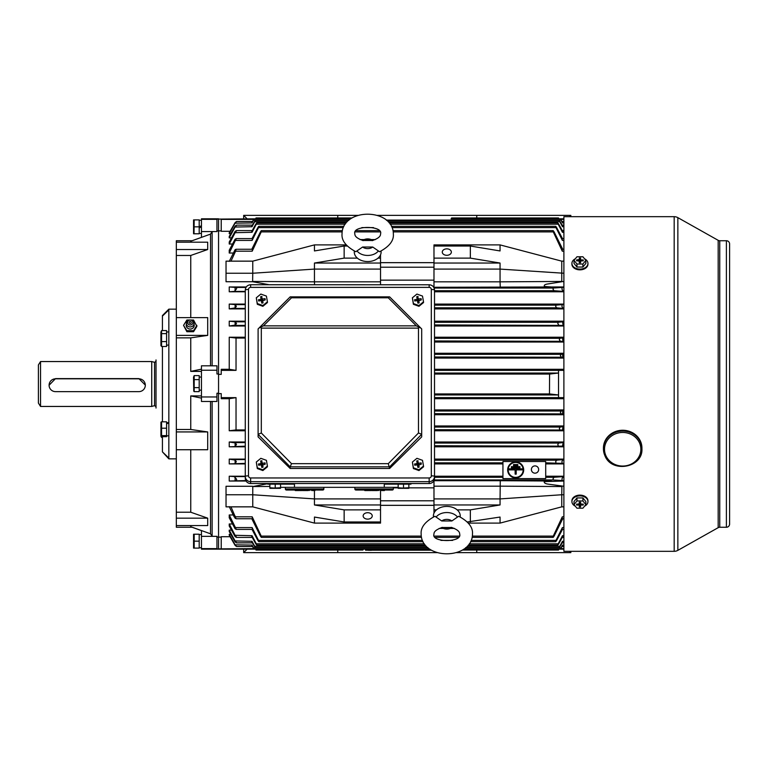 <?xml version="1.0" encoding="UTF-8"?>
<svg xmlns="http://www.w3.org/2000/svg" width="768" height="768" viewBox="0 0 768 768"><rect width="100%" height="100%" fill="white"/><g stroke="black" fill="none" stroke-linecap="round" stroke-linejoin="round"><path stroke-width="1.15" d="M199.2 547.738L201.446 547.738M199.2 534.586L201.446 534.586M575.328 506.198A8.016 5.674 0 0 1 571.91 501.562L571.91 500.803A8.016 5.674 0 0 1 579.936 495.13A8.016 5.674 0 0 1 587.952 500.803L587.952 501.562A8.016 5.674 0 0 1 584.534 506.198M571.91 501.562A8.016 5.674 0 0 1 579.936 495.888A8.016 5.674 0 0 1 587.952 501.562M574.003 504.576L574.003 501.552L576.979 497.923L582.902 497.933L585.859 501.571L585.859 504.595L582.883 508.214L576.96 508.205L574.003 504.576L576.979 500.947L582.902 500.957L585.859 504.595M580.944 504.01L580.57 505.421L580.013 502.234M579.84 502.234L579.283 505.421L578.928 504M576.778 504.125L576.614 505.027L576.614 504.125L578.736 504.125L579.638 502.234M580.224 502.234L581.117 504.134L583.248 504.134L583.248 505.037L581.126 505.037M582.902 497.933L582.902 500.957M576.979 497.923L576.979 500.947M579.283 505.421L579.283 506.928L580.57 506.928L580.57 505.421M576.614 505.027L578.746 505.037M580.579 503.741L580.579 502.243L579.293 502.234L579.293 503.741M583.085 504.134L583.248 505.037M579.888 502.234L579.283 506.928M579.888 503.472L580.57 506.928M579.965 503.472L579.974 502.234M451.882 527.501L451.277 527.357C457.056 529.334 459.84 531.562 459.638 534.048C462.816 542.707 430.762 542.688 433.978 534.086C433.766 531.61 436.55 529.373 442.349 527.366L441.744 527.51A6.854 4.848 180 0 0 451.882 527.51L441.744 527.51M441.734 520.973L434.947 516.278C425.136 521.501 420.538 527.434 421.152 534.077L421.152 534.077C421.229 560.371 472.397 560.371 472.474 534.048L472.474 534.048C473.078 527.376 468.48 521.453 458.669 516.259L451.872 520.963A6.854 4.848 180 0 0 441.734 520.973L451.872 520.963M460.157 516.902A13.421 9.485 180 0 0 460.234 515.914A13.421 9.485 180 0 0 446.803 506.429A13.421 9.485 180 0 0 433.392 515.933A13.421 9.485 180 0 0 433.469 516.912M49.094 385.229A6.413 6.403 180 0 0 55.507 391.632L138.902 391.632A6.413 6.403 180 0 0 145.315 385.229A6.413 6.403 180 0 0 138.902 378.826L55.507 378.826A6.413 6.403 180 0 0 49.094 385.229L55.507 378.624L138.902 378.624L145.315 385.075M641.933 448.848A19.248 17.779 180 0 0 640.464 442.042A19.248 17.779 180 0 0 618.931 431.414A19.248 17.779 180 0 0 603.437 448.848L604.915 455.712C611.645 473.51 643.056 467.722 641.933 448.848L641.933 448.032A19.248 17.779 180 0 0 640.464 441.226A19.248 17.779 180 0 0 618.931 430.589A19.248 17.779 180 0 0 603.437 448.032L603.437 448.848A19.248 17.779 180 0 0 604.906 455.654M186.509 323.942A4.013 3.696 0 0 0 190.214 329.05A4.013 3.696 0 0 0 193.92 323.942M190.339 320.006L190.387 320.006A3.744 3.456 180 0 1 190.214 326.918A3.744 3.456 180 0 1 190.051 320.006L190.099 320.006A2.669 2.467 180 0 1 192.893 322.531A2.669 2.467 180 0 1 187.546 322.531A2.669 2.467 180 0 1 190.099 320.006M190.214 323.462A1.066 0.989 180 0 1 189.149 322.474A1.066 0.989 180 0 1 190.214 321.485A1.066 0.989 180 0 1 191.29 322.474A1.066 0.989 180 0 1 190.214 323.462M189.83 320.026L186.883 320.026L183.552 325.354L186.883 331.709L193.555 331.709L196.886 326.381L193.555 320.026L190.598 320.026M183.552 325.354L186.883 330.682L193.555 330.682L196.886 325.354M186.883 330.682L186.883 331.709M193.555 330.682L193.555 331.709M194.17 375.6L194.17 391.642L199.2 391.642L199.2 375.6L194.17 375.6L193.536 377.146L193.747 391.152M199.2 379.613L194.17 379.613M199.2 387.629L194.17 387.629M192.288 527.261L176.323 527.261L176.323 525.562L207.706 525.562L207.706 518.16L190.752 512.227L176.323 512.227L176.323 449.731L207.706 449.731L207.706 431.933L190.752 429.485L176.323 429.485L176.323 240.739L192.125 240.739M190.752 429.485L190.752 395.914L201.446 395.914M210.528 401.462L210.528 533.818L190.752 526.714L190.752 525.562M190.752 395.914L201.446 398.131M190.752 512.227L190.752 449.731M192.125 527.261L201.446 530.63M201.446 369.158L190.752 371.395L190.752 337.862L207.706 335.386L207.706 317.626L176.323 317.626M210.528 365.808L210.528 234.106L190.752 241.229L190.752 242.198M190.752 317.626L190.752 255.466L207.706 249.523L207.706 242.198L176.323 242.198M212.131 365.808L216.95 365.808L216.95 370.243L201.446 370.243L201.446 365.808L212.131 365.808L212.131 231.571L216.95 231.571L216.95 219.331L201.446 219.331L201.446 231.571L212.131 231.571L210.528 234.106M212.131 401.462L216.95 401.462L216.95 396.97L201.446 396.97L201.446 401.462L212.131 401.462L212.131 536.342L216.95 536.342L216.95 548.88L218.554 548.88L218.554 393.619L221.222 393.619L221.222 398.698L229.238 398.698L229.238 430.771L236.035 429.936L236.035 397.642L221.222 397.642M201.446 530.563L201.446 548.611L216.95 548.611M201.446 536.342L212.131 536.342L210.528 533.818M216.95 370.243L216.95 373.978L218.554 373.978L218.554 230.88L221.222 230.88M216.95 230.861L218.554 230.861L218.554 393.226L216.95 393.226L216.95 396.97M216.95 537.091L218.554 537.091L218.554 374.381L221.222 374.381L221.222 370.358L236.035 370.358L229.238 369.302L229.238 337.229L236.035 338.064L236.035 370.358M216.95 393.254L218.554 393.254M190.752 255.466L176.323 255.466M218.554 548.88L253.738 548.621M201.446 219.331L201.446 218.813L218.554 218.813L216.95 219.331M190.752 371.395L201.446 371.395M190.752 337.862L176.323 337.862M176.323 525.562L176.323 512.227M176.323 449.731L176.323 429.485M207.706 249.523L176.323 249.523M207.706 335.386L176.323 335.386M207.706 431.933L176.323 431.933M207.706 518.16L176.323 518.16M201.446 548.611L201.446 549.178L255.974 549.178M201.446 370.243L201.446 396.97M201.446 231.571L201.446 237.37M161.568 346.483L160.925 345.005L160.925 332.054L161.568 330.576L161.568 346.483L166.589 346.483L166.589 341.597L161.568 341.597M161.568 330.576L166.589 330.576L166.589 341.597M166.589 333.638L161.568 333.638M570.835 551.318L570.835 552.634L456.499 552.634M437.088 552.634L243.677 552.634L243.677 549.178M337.757 550.042L337.757 552.634M476.746 552.634L476.746 550.042M570.835 552.634L569.52 551.318M247.123 549.178L243.677 552.634M262.282 298.55L262.906 298.992L262.416 300.413L261.792 299.971L261.917 296.486L260.65 296.707L261.35 297.926A2.669 2.63 180 0 1 261.389 297.955L261.715 300L261.005 300.662M262.867 305.558L257.309 303.552L256.291 297.802L260.832 294.067L266.4 296.074L267.418 301.824L262.867 305.558L262.867 306.307L257.309 304.291L257.309 303.552M257.309 304.291L256.291 297.802M262.867 306.307L267.418 302.563L267.418 301.824M261.437 297.946L261.427 297.917A2.669 2.63 180 0 1 261.437 297.946L261.792 299.971M261.427 301.075L260.803 300.634L261.917 301.133L261.427 301.075L261.792 303.139L263.05 302.918L262.685 300.845L261.994 301.114L265.229 299.875L265.008 298.627L262.906 298.992M261.264 300.614L260.573 299.395L258.48 299.75L258.701 300.998L260.803 300.634M260.573 299.395L261.014 298.771L261.715 300M260.65 296.707L261.014 298.771M263.136 300.23L262.685 300.845M261.917 301.133L262.253 303.053M259.142 300.922L258.48 299.75M261.427 297.917L261.917 296.486M264.538 299.99L265.008 298.627M262.33 303.043L261.994 301.114M269.866 484.138L269.866 487.766L274.627 488.054L280.56 487.766L279.965 488.054L280.56 487.766L280.56 484.138M280.56 488.314L269.866 488.314M275.213 484.138L275.213 487.766M354.864 487.344L354.864 488.947A1.066 1.066 0 0 0 355.939 490.022L392.285 490.022A1.066 1.066 0 0 0 393.35 488.947L354.864 488.947M393.35 487.344L393.35 488.947M364.79 490.022L364.79 490.55L364.301 490.022M364.79 490.55L368.477 490.55L368.477 490.022M367.978 490.55L367.978 490.022M367.93 490.55L367.93 490.022M366.384 490.55L366.384 490.022M364.838 490.55L364.838 490.022M369.053 490.022L369.053 490.55L368.909 490.022M371.222 490.55L371.453 490.022M369.053 490.55L371.261 490.55L371.261 490.022M370.166 490.55L370.166 490.022M371.933 490.022L371.933 490.55L371.789 490.022M371.933 490.55L374.323 490.55L374.323 490.022M374.275 490.55L374.275 490.022M373.152 490.55L373.152 490.022M374.688 490.022L374.688 490.55L374.736 490.022M374.736 490.55L377.52 490.55L377.52 490.022M377.472 490.55L377.472 490.022M377.078 490.55L377.078 490.022M376.099 490.55L376.099 490.022M375.12 490.55L375.12 490.022M378.624 490.022L378.624 490.55L378.403 490.022M378.624 490.55L379.315 490.022M381.312 490.022L381.312 490.55L380.995 490.022M381.312 490.55L381.619 490.022M382.531 490.022L382.531 490.55L382.915 490.022M382.915 490.55L384.451 490.55L384.451 490.022M382.147 490.022L382.147 490.55L382.483 490.022M382.483 490.55L383.309 490.55M384.451 490.55L384.595 490.022M398.17 484.138L398.17 487.766L402.922 488.054L408.854 487.766L408.269 488.054L408.854 487.766L408.854 484.138M407.539 488.237L404.122 488.064L407.539 488.237M410.995 483.533L410.995 484.138L384.269 484.138L384.269 487.344L294.461 487.344L294.461 484.138L267.734 484.138L267.734 483.533M294.461 487.344L280.56 487.344M398.17 487.344L384.269 487.344M262.282 462.797L262.906 463.238L262.416 464.669L261.792 464.227L261.917 460.742L260.65 460.954L261.35 462.182A2.669 2.63 180 0 1 261.437 462.192L261.715 464.246L261.005 464.909M262.867 469.814L257.309 467.808L256.291 462.058L260.832 458.314L266.4 460.32L267.418 466.07L262.867 469.814L262.867 470.554L257.309 468.547L257.309 467.808M257.309 468.547L256.291 462.058M262.867 470.554L267.418 466.819L267.418 466.07M261.427 465.331L260.803 464.89L261.917 465.389L261.427 465.331L261.792 467.386L263.05 467.174L262.685 465.101L261.994 465.36L265.229 464.131L265.008 462.883L262.906 463.238M261.264 464.87L260.573 463.642L258.48 463.997L258.701 465.245L260.803 464.89M260.573 463.642L261.014 463.027L261.715 464.246M260.65 460.954L261.014 463.027M263.136 464.486L262.685 465.101M261.917 465.389L262.253 467.309M259.142 465.168L258.48 463.997M261.427 462.163L261.917 460.742M261.792 464.227L261.437 462.192M264.538 464.246L265.008 462.883M262.33 467.299L261.994 465.36M285.37 487.344L285.37 488.947A1.066 1.066 0 0 0 286.445 490.022L322.79 490.022A1.066 1.066 0 0 0 323.856 488.947L285.37 488.947M323.856 487.344L323.856 488.947M295.296 490.022L295.296 490.55L294.806 490.022M295.296 490.55L298.982 490.55L298.982 490.022M298.483 490.55L298.483 490.022M298.435 490.55L298.435 490.022M296.89 490.55L296.89 490.022M295.344 490.55L295.344 490.022M299.558 490.022L299.558 490.55L299.414 490.022M301.728 490.55L301.958 490.022M299.558 490.55L301.766 490.55L301.766 490.022M300.672 490.55L300.672 490.022M302.438 490.022L302.438 490.55L302.294 490.022M302.438 490.55L304.829 490.55L304.829 490.022M304.781 490.55L304.781 490.022M303.658 490.55L303.658 490.022M305.194 490.022L305.194 490.55L305.242 490.022M305.242 490.55L308.026 490.55L308.026 490.022M307.978 490.55L307.978 490.022M307.584 490.55L307.584 490.022M306.605 490.55L306.605 490.022M305.626 490.55L305.626 490.022M309.13 490.022L309.13 490.55L308.909 490.022M309.13 490.55L309.821 490.022M311.818 490.022L311.818 490.55L311.501 490.022M311.818 490.55L312.125 490.022M313.037 490.022L313.037 490.55L313.421 490.022M313.421 490.55L314.957 490.55L314.957 490.022M312.653 490.022L312.653 490.55L312.989 490.022M312.989 490.55L313.814 490.55M314.957 490.55L315.101 490.022M408.854 488.314L398.17 488.314M403.507 484.138L403.507 487.766M429.168 287.386L429.168 284.736C432.413 285.043 434.198 286.81 434.515 290.045L434.515 476.41A5.347 5.261 180 0 1 429.168 481.67L250.627 481.67A5.347 5.261 180 0 1 245.28 476.41L245.28 290.045A3.206 0.557 180 0 1 248.486 289.488L248.486 475.853A2.141 2.102 -0 0 0 250.627 477.955L429.168 477.955A2.141 2.102 -0 0 0 431.309 475.853L431.309 289.488A2.141 2.102 -0 0 0 429.168 287.386L250.627 287.386A2.141 2.102 -0 0 0 248.486 289.488M248.486 475.853A3.206 0.557 180 0 0 245.28 476.41L245.28 478.262A5.347 5.261 180 0 0 250.627 483.533L429.168 483.533A5.347 5.261 180 0 0 434.515 478.262L434.515 476.41A3.206 0.557 180 0 0 431.309 475.853M389.606 466.819L290.189 466.819L290.179 468.48L258.106 436.896L258.106 328.934L290.179 296.861L389.616 296.861L421.69 328.934L421.69 436.896L389.616 468.48L388.282 463.661L418.483 432.998L421.661 434.304L389.616 466.848M290.179 468.48L389.616 468.48M290.179 296.861L389.616 296.861M290.179 466.848L258.106 434.352M290.189 466.819L291.514 463.661L388.282 463.661M420.816 328.061L416.342 325.853L388.282 297.802L389.462 296.861M418.483 432.998L418.483 328.118L419.357 327.245M258.134 434.304L261.312 432.998L291.514 463.661M388.282 297.802L291.514 297.802L290.333 296.861M418.483 328.118L261.312 328.118L260.438 327.245L263.453 325.853L416.342 325.853M258.989 328.061L260.438 327.245M418.378 298.55L419.002 298.992L418.512 300.413L417.888 299.971L418.013 296.486L416.746 296.707L417.446 297.926A2.669 2.63 180 0 1 417.485 297.955L417.811 300L417.101 300.662M418.963 305.558L413.395 303.552L412.387 297.802L416.928 294.067L422.496 296.074L423.514 301.824L418.963 305.558L418.963 306.307L413.395 304.291L413.395 303.552M413.395 304.291L412.387 297.802M418.963 306.307L423.514 302.563L423.514 301.824M417.523 301.075L416.89 300.634L418.013 301.133L417.523 301.075L417.888 303.139L419.146 302.918L418.781 300.845L418.09 301.114L421.325 299.875L421.104 298.627L419.002 298.992M417.36 300.614L416.659 299.395L414.576 299.75L414.787 300.998L416.89 300.634M416.659 299.395L417.11 298.771L417.811 300M416.746 296.707L417.11 298.771M419.232 300.23L418.781 300.845M417.888 299.971L417.523 297.946A2.669 2.63 180 0 1 417.523 297.946L418.013 296.486M418.013 301.133L418.349 303.053M415.238 300.922L414.576 299.75M420.634 299.99L421.104 298.627M418.426 303.043L418.09 301.114M418.378 462.797L419.002 463.238L418.512 464.669L417.888 464.227L418.013 460.742L416.746 460.954L417.446 462.182A2.669 2.63 180 0 1 417.485 462.202L417.811 464.246L417.101 464.909M418.963 469.814L413.395 467.808L412.387 462.058L416.928 458.314L422.496 460.32L423.514 466.07L418.963 469.814L418.963 470.554L413.395 468.547L413.395 467.808M413.395 468.547L412.387 462.058M418.963 470.554L423.514 466.819L423.514 466.07M417.523 465.331L416.89 464.89L418.013 465.389L417.523 465.331L417.888 467.386L419.146 467.174L418.781 465.101L418.09 465.36L421.325 464.131L421.104 462.883L419.002 463.238M417.36 464.87L416.659 463.642L414.576 463.997L414.787 465.245L416.89 464.89M416.659 463.642L417.11 463.027L417.811 464.246M416.746 460.954L417.11 463.027M419.232 464.486L418.781 465.101M417.485 462.202A2.669 2.63 180 0 1 417.523 462.192L417.888 464.227M418.013 465.389L418.349 467.309M415.238 465.168L414.576 463.997M417.523 462.163L418.013 460.742M420.634 464.246L421.104 462.883M418.426 467.299L418.09 465.36M674.179 551.318A7.488 7.488 0 0 0 677.856 550.358L718.176 527.674L718.176 240.326L677.856 217.642A7.488 7.488 0 0 0 674.179 216.682L563.885 216.682L563.885 551.318L674.179 551.318L674.179 216.682M718.176 527.674A3.206 3.206 0 0 1 719.75 527.261L719.75 240.739A3.206 3.206 0 0 1 718.176 240.326M719.75 527.261L726.394 527.261A3.206 3.206 0 0 0 729.6 524.054L729.6 243.946A3.206 3.206 0 0 0 726.394 240.739L719.75 240.739M575.933 269.088L583.901 269.098M199.2 541.162L199.2 534.211L194.17 534.211L194.17 548.112L199.2 548.112L199.2 541.162L194.17 541.162M193.555 548.112L193.555 534.211M194.17 233.789L199.2 233.789L199.2 219.888L194.17 219.888L194.026 233.549M193.555 233.789L193.555 219.888M201.446 225.715L199.2 226.838L194.17 226.838M369.83 550.291C371.904 550.291 371.904 550.291 369.83 550.291C367.766 550.291 367.766 550.291 369.83 550.291M269.866 486.442L252.758 486.547L267.734 483.734M500.054 486.182L433.978 486.182L433.978 480.71L500.275 480.71L500.054 498.912L433.978 498.912L433.978 513.139M563.885 481.027L544.186 481.603C544.061 483.014 545.597 483.878 548.794 484.214L563.885 486.269M531.379 469.536A3.638 3.638 0 0 0 535.018 473.174A3.638 3.638 0 0 0 538.656 469.536A3.638 3.638 0 0 0 535.018 465.898A3.638 3.638 0 0 0 531.379 469.536M523.152 469.891A7.488 7.488 0 0 1 515.674 477.379A7.488 7.488 0 0 1 508.186 469.891A7.488 7.488 0 0 1 515.674 462.413A7.488 7.488 0 0 1 523.152 469.891M507.658 469.891A8.016 8.016 0 0 1 515.674 461.875A8.016 8.016 0 0 1 523.69 469.891A8.016 8.016 0 0 1 515.674 477.917A8.016 8.016 0 0 1 507.658 469.891M446.813 248.861A4.541 3.216 0 0 0 442.272 252.077A4.541 3.216 0 0 0 446.813 255.293A4.541 3.216 0 0 0 451.354 252.077A4.541 3.216 0 0 0 446.813 248.861M367.699 512.707A4.541 3.216 180 0 0 363.149 515.923A4.541 3.216 180 0 0 367.699 519.13A4.541 3.216 180 0 0 372.24 515.923A4.541 3.216 180 0 0 367.699 512.707M556.675 307.824L555.677 306.49L555.994 305.155L562.387 304.608C561.581 305.99 561.926 307.258 563.424 308.429L556.675 307.824L434.515 307.824M554.093 290.717L553.056 289.382L553.277 288.048L562.301 287.424C561.629 288.883 562.07 290.208 563.635 291.418L554.093 290.717L434.515 290.717M555.994 462.845L555.677 461.51L556.675 460.176L563.424 459.571C561.926 460.723 561.581 462 562.387 463.382L545.712 462.845M235.104 307.92L236.304 306.518L235.459 304.608L229.238 304.08L229.238 308.89L235.104 307.92L235.104 304.589M235.104 290.65L236.083 289.421C237.005 288.211 236.842 287.549 235.584 287.424L229.238 286.973L229.238 291.782L234.144 291.418L235.104 290.65L235.104 287.395M235.104 325.114L236.496 323.616L235.363 321.821L229.238 321.187L229.238 325.997L235.104 325.114L235.104 321.802M235.363 446.179L236.496 444.384L235.104 442.886L229.238 442.003L229.238 446.813L245.28 446.179M235.584 480.576C236.842 480.461 237.005 479.789 236.083 478.579L234.144 476.582L229.238 476.218L229.238 481.027L245.818 480.576M235.459 463.382L236.304 461.482L235.104 460.08L229.238 459.11L229.238 463.92L245.28 463.382M563.885 397.642L558.538 397.642L558.538 394.963L549.475 393.926L549.581 374.064L434.515 374.074M549.475 393.926L434.515 393.926M561.216 356.995L560.39 355.67L560.957 354.336L562.531 354.115L562.838 357.235L434.515 356.995M560.208 340.963L559.325 339.629L559.814 338.294L562.493 337.968L563.011 341.328L434.515 340.963M558.739 324.931L557.798 323.597L558.202 322.262L562.454 321.821L563.213 325.411L434.515 324.931M558.202 445.738L557.798 444.403L558.739 443.069L563.213 442.589L562.454 446.179L434.515 445.738M559.814 429.706L559.325 428.371L560.208 427.037L563.011 426.672L562.493 430.032L434.515 429.706M560.957 413.664L560.39 412.33L561.216 411.005L562.838 410.765L562.531 413.885L434.515 413.664M245.28 429.936L236.035 429.936M553.277 479.952L553.056 478.618L554.093 477.283L563.635 476.582C562.07 477.782 561.629 479.107 562.301 480.576L553.277 479.952L434.237 479.952M563.885 370.358L558.538 370.358L558.538 394.963L434.515 394.963M431.462 550.186L365.558 550.186L365.558 549.12L363.418 549.12L362.89 550.042L363.418 549.12M255.974 218.88L255.974 217.958L352.08 217.958L255.974 217.958M558.538 218.88L558.538 217.958L451.622 217.958L451.085 218.88L451.622 217.958L451.085 218.88L451.622 217.958L558.538 217.958M549.581 374.064L558.538 373.037L434.515 373.037M255.974 549.12L255.974 550.042L362.89 550.042M558.538 549.12L558.538 550.042L462.384 550.042M428.131 547.891L253.555 547.891L251.981 545.078L235.104 544.819L235.104 545.366C236.957 546.922 237.005 546.826 235.267 545.078C237.005 546.826 236.957 546.922 235.104 545.366L229.238 535.219L229.238 534.307L230.794 534.307M426.317 546.221L254.698 546.221L252.01 541.286L235.104 540.96L235.104 541.872C236.947 543.283 237.014 543.082 235.306 541.286C237.014 543.082 236.947 543.283 235.104 541.872L229.238 531.571L229.238 530.122L231.485 530.122M424.32 543.802L256.301 543.802L252.058 535.709L235.104 535.286L235.104 536.611C236.938 537.84 237.024 537.542 235.363 535.709C237.024 537.542 236.938 537.84 235.104 536.611L229.238 526.032L229.238 523.978L232.454 523.978M422.429 540.394L258.518 540.394L252.125 527.587L252.528 529.411L236.304 529.411L235.104 528.806L229.238 517.776L229.238 514.963L233.242 514.963M252.614 486.269L226.032 486.269L226.032 506.851L252.758 506.851L314.448 523.104L380.525 523.104L380.525 521.971L344.15 521.971L314.448 517.056L314.448 523.104M246.077 481.027L229.238 481.027M502.944 476.218L434.515 476.218M245.28 476.218L229.238 476.218M502.944 463.92L434.515 463.92M245.28 463.92L229.238 463.92M245.28 459.11L229.238 459.11M245.28 446.813L229.238 446.813M245.28 442.003L229.238 442.003M245.28 430.771L229.238 430.771M218.554 537.12L221.222 537.12M230.112 536.717L221.222 536.717L221.222 548.621M563.885 398.698L434.515 398.698M563.885 409.93L434.515 409.93M563.885 414.739L434.515 414.739M563.885 425.962L434.515 425.962M563.885 430.771L434.515 430.771M563.885 442.003L434.515 442.003M563.885 446.813L434.515 446.813M563.885 459.11L434.515 459.11M563.885 463.92L545.712 463.92M563.885 476.218L545.712 476.218M236.035 397.642L229.238 398.698M230.794 233.693L229.238 233.693L229.238 232.781L235.104 222.634C236.957 221.069 237.005 221.174 235.267 222.922C237.005 221.174 236.957 221.069 235.104 222.634L235.104 223.181L251.981 222.922L253.555 220.109C254.352 218.544 254.266 218.544 253.296 220.109C254.266 218.544 254.352 218.544 253.555 220.109L348.998 220.109M231.485 237.878L229.238 237.878L229.238 236.429L235.104 226.128C236.947 224.717 237.014 224.918 235.306 226.714C237.014 224.918 236.947 224.717 235.104 226.128L235.104 227.04L252.01 226.714L254.698 221.779C255.437 220.195 255.302 220.195 254.294 221.77C255.302 220.195 255.437 220.195 254.698 221.779L347.184 221.779M232.454 244.022L229.238 244.022L229.238 241.968L235.104 231.389C236.938 230.16 237.024 230.458 235.363 232.291C237.024 230.458 236.938 230.16 235.104 231.389L235.104 232.704L252.058 232.291L256.301 224.198C256.973 222.586 256.8 222.586 255.763 224.189C256.8 222.586 256.973 222.586 256.301 224.198L345.197 224.198M233.242 253.037L229.238 253.037L229.238 250.224L235.104 239.194L236.304 238.589L235.459 240.413L235.104 240.989L235.104 239.194M563.885 261.149L561.744 261.149L561.744 281.453L563.885 281.731M561.898 281.731L548.294 283.891C545.011 284.304 543.725 285.158 544.445 286.474L551.318 286.973L433.978 287.29L433.978 281.818L500.054 281.818L500.275 287.29M563.885 286.973L551.318 286.973M563.885 291.782L434.515 291.782M245.28 291.782L229.238 291.782M246.259 286.973L229.238 286.973M269.261 284.736L252.614 281.731L226.032 281.731L226.032 261.149L252.758 261.149L252.758 273.245L226.032 273.245M563.885 321.187L434.515 321.187M563.885 325.997L434.515 325.997M563.885 337.229L434.515 337.229M563.885 342.038L434.515 342.038M563.885 353.261L434.515 353.261M563.885 358.07L434.515 358.07M563.885 369.302L434.515 369.302M230.112 231.283L221.222 231.283L221.222 219.101L218.554 219.101L218.554 230.88M229.238 369.302L221.222 369.302L221.222 370.358M245.28 337.229L229.238 337.229M245.28 325.997L229.238 325.997M245.28 321.187L229.238 321.187M245.28 308.89L229.238 308.89M563.885 304.08L434.515 304.08M245.28 304.08L229.238 304.08M563.885 308.89L434.515 308.89M245.28 338.064L236.035 338.064M433.978 280.147L380.525 280.147M433.978 487.853L408.854 487.853M398.17 487.853L393.35 487.853M378.038 258.125L380.525 258.125L380.525 263.04L314.448 263.04L344.15 258.125L357.36 258.125M344.15 258.125L344.15 246.029L347.174 246.029M380.525 254.861L380.525 258.125M252.758 261.149L314.448 244.896L314.448 250.944L344.15 246.029M344.15 521.971L344.15 509.875L380.525 509.875L380.525 521.971M314.448 490.55L314.448 504.96L380.525 504.96L380.525 509.875M314.448 504.96L344.15 509.875M253.738 219.379L221.222 219.379M560.774 219.379L563.885 219.379M252.499 221.482L253.296 220.109M562.838 222.912C561.696 221.088 561.6 221.088 562.531 222.922L560.957 220.109C560.16 218.544 560.246 218.544 561.216 220.109L562.003 221.482M229.238 233.693L235.104 223.181M252.384 225.139L254.294 221.77M563.011 226.704C561.744 224.717 561.571 224.717 562.493 226.714L559.814 221.779C559.075 220.195 559.21 220.195 560.208 221.77L562.128 225.139M229.238 237.878L235.104 227.04M252.23 230.582L255.763 224.189M563.213 232.282C561.821 230.112 561.571 230.122 562.454 232.291L558.202 224.198C557.53 222.586 557.712 222.586 558.739 224.189L562.282 230.582M229.238 244.022L235.104 232.704M563.885 238.589L561.984 238.589L562.387 240.413L555.994 227.606C555.389 225.965 555.619 225.965 556.675 227.597L562.474 238.589M252.029 238.589L257.837 227.597C258.883 225.965 259.114 225.965 258.518 227.606L252.125 240.413L235.459 240.413M229.238 253.037L235.104 240.989M563.885 249.254L562.061 249.254L562.301 251.184L553.277 231.898C552.768 230.237 553.037 230.237 554.093 231.888L562.704 249.254M251.808 249.254L260.419 231.888C261.466 230.237 261.744 230.237 261.226 231.898L252.202 251.184L235.584 251.184L236.083 249.254L235.104 249.677L229.238 261.379M230.995 261.149L235.584 251.184M560.774 548.621L563.885 548.621M229.238 506.621L234.144 516.826L236.083 518.746L230.995 506.851M236.102 518.746L252.442 518.746L252.202 516.816L261.226 536.102C261.744 537.763 261.466 537.763 260.419 536.112L251.808 518.746M562.704 518.746L554.093 536.112C553.037 537.763 552.768 537.763 553.277 536.102L562.301 516.816L562.061 518.746L563.885 518.746M236.304 529.411L229.238 514.963M562.474 529.411L556.675 540.403C555.619 542.035 555.398 542.035 555.994 540.394L562.387 527.587L561.984 529.411L563.885 529.411M257.837 540.403C258.883 542.035 259.114 542.035 258.518 540.394C259.114 542.035 258.883 542.035 257.837 540.403L252.029 529.411M235.104 535.286L229.238 523.978M562.282 537.408L558.739 543.811C557.712 545.414 557.53 545.414 558.202 543.802L562.454 535.709C561.562 537.878 561.821 537.878 563.213 535.718M255.763 543.811C256.8 545.414 256.982 545.414 256.301 543.802C256.982 545.414 256.8 545.414 255.763 543.811L252.23 537.408M235.104 540.96L229.238 530.122M562.128 542.851L560.208 546.23C559.21 547.805 559.075 547.805 559.814 546.221L562.493 541.286C561.571 543.283 561.744 543.283 563.011 541.296M254.294 546.23C255.302 547.805 255.437 547.805 254.698 546.221C255.437 547.805 255.302 547.805 254.294 546.23L252.384 542.851M235.104 544.819L229.238 534.307M562.003 546.518L561.216 547.891C560.246 549.456 560.16 549.446 560.957 547.891L562.531 545.078C561.6 546.912 561.696 546.912 562.838 545.088M253.296 547.891C254.266 549.456 254.352 549.446 253.555 547.891C254.352 549.446 254.266 549.456 253.296 547.891L252.499 546.518M236.304 238.589L252.528 238.589L252.125 240.413M236.083 249.254L252.442 249.254L252.202 251.184M251.299 232.282C252.691 230.112 252.941 230.122 252.058 232.291M251.491 226.704C252.758 224.717 252.931 224.717 252.01 226.714M251.674 222.912C252.806 221.088 252.912 221.088 251.981 222.922M251.981 545.078C252.912 546.912 252.806 546.912 251.674 545.088M252.01 541.286C252.931 543.283 252.758 543.283 251.491 541.296M252.058 535.709C252.941 537.878 252.691 537.878 251.299 535.718M421.277 536.102L261.226 536.102C261.744 537.763 261.466 537.763 260.419 536.112M260.419 231.888C261.466 230.237 261.744 230.237 261.226 231.898L342.163 231.898M257.837 227.597C258.883 225.965 259.114 225.965 258.518 227.606L343.315 227.606M255.974 218.813L218.554 219.101M386.342 220.109L560.957 220.109C560.16 218.544 560.246 218.544 561.216 220.109M388.157 221.779L559.814 221.779C559.075 220.195 559.21 220.195 560.208 221.77M390.163 224.198L558.202 224.198C557.53 222.586 557.712 222.586 558.739 224.189M392.054 227.606L555.994 227.606C555.389 225.965 555.619 225.965 556.675 227.597M393.226 231.898L553.277 231.898C552.768 230.237 553.037 230.237 554.093 231.888M554.093 536.112C553.037 537.763 552.768 537.763 553.277 536.102L472.339 536.102M556.675 540.403C555.619 542.035 555.398 542.035 555.994 540.394L471.178 540.394M558.739 543.811C557.712 545.414 557.53 545.414 558.202 543.802L469.286 543.802M560.208 546.23C559.21 547.805 559.075 547.805 559.814 546.221L467.29 546.221M561.216 547.891C560.246 549.456 560.16 549.446 560.957 547.891L465.475 547.891M433.978 500.803L380.525 500.803M433.978 505.334L380.525 505.334M433.978 262.666L380.525 262.666M433.978 267.197L380.525 267.197M380.525 490.022L380.525 504.96M252.758 486.547L252.758 494.755L314.448 498.912L380.525 498.912M226.032 494.755L252.758 494.755L252.758 506.851M314.448 263.04L314.448 281.818L380.525 281.818L380.525 284.736M252.614 281.731L252.758 273.245L314.448 269.088L380.525 269.088L380.525 281.818M314.448 244.896L346.166 244.896M380.525 263.04L380.525 269.088M252.758 281.453L314.448 281.818M433.978 486.182L433.978 498.912M467.366 521.971L500.054 517.056L500.054 523.104L468.374 523.104M561.898 486.269L561.744 494.755L500.054 498.912L500.054 504.96L433.978 504.96M500.054 504.96L470.352 509.875L457.152 509.875M436.474 509.875L433.978 509.875M470.352 521.971L470.352 509.875M561.744 261.149L500.054 244.896L433.978 244.896L433.978 263.04L500.054 263.04L500.054 269.088L433.978 269.088L433.978 281.818M563.885 273.245L500.054 269.088L500.054 281.818M433.978 263.04L433.978 269.088M500.054 244.896L500.054 250.944L470.352 246.029L433.978 246.029M500.054 263.04L470.352 258.125L433.978 258.125M470.352 258.125L470.352 246.029M563.885 506.851L561.744 506.851L561.744 494.755L563.885 494.755M561.744 506.851L500.054 523.104M502.944 478.618L545.712 478.618L545.712 461.52L502.944 461.52L502.944 478.618M513.533 464.554L517.814 464.554L517.814 465.619L513.533 465.619L513.533 464.554M509.261 468.826L522.086 468.826L522.086 469.891L516.202 469.891L516.202 474.125L515.136 474.125L515.136 469.891L509.261 469.891L509.261 468.826M511.392 466.685L511.392 467.76L519.946 467.76L519.946 466.685L511.392 466.685M314.458 281.837L314.525 284.736M365.558 550.186L365.558 549.12M371.434 550.291L368.333 550.291M199.2 220.262L201.446 220.262M199.2 233.414L201.446 233.414M201.446 226.838L199.2 227.962M168.835 423.178L166.589 423.686M166.589 423.178L168.835 422.832M162.422 421.517L161.069 422.006M161.03 436.454L161.568 437.424L160.925 435.946L160.954 422.237M162.422 437.424L161.568 437.424M243.677 218.813L243.677 215.366L357.955 215.366M377.366 215.366L570.835 215.366L570.835 216.682M476.746 217.958L476.746 215.366M337.757 215.366L337.757 217.958M243.677 215.366L247.123 218.813M569.52 216.682L570.835 215.366M156.01 406.666L154.55 405.667L154.55 362.333L156.01 361.334M154.55 405.667L151.728 406.454L151.728 361.546L40.541 361.546L40.541 406.454L38.4 403.075L38.4 364.925L40.541 361.546M156.01 408.058L156.01 359.942M201.446 390.192L200.323 390.173M199.2 390.192L201.446 390.096M161.568 345.11L161.568 346.166L161.568 345.11M160.954 345.763L160.925 345.005M584.534 258.778A8.016 5.674 180 0 1 587.952 263.414L587.952 264.173A8.016 5.674 180 0 1 579.936 269.846A8.016 5.674 180 0 1 571.91 264.173L571.91 263.414A8.016 5.674 180 0 1 575.328 258.778M587.952 263.414A8.016 5.674 180 0 1 579.936 269.088A8.016 5.674 180 0 1 571.91 263.414M585.859 260.4L585.859 263.424L582.883 267.053L576.96 267.043L574.003 263.405L574.003 260.381L576.979 256.762L582.902 256.771L585.859 260.4L582.883 264.029L576.96 264.019L574.003 260.381M583.085 260.851L583.248 259.949L583.248 260.851L581.126 260.851L580.224 262.742M579.638 262.733L578.746 260.842L576.614 260.842L576.614 259.939L579.293 259.555L579.85 262.742M578.918 260.966L578.736 259.939M580.022 262.742L580.579 259.555L580.934 260.976M576.96 267.043L576.96 264.019M582.883 267.053L582.883 264.029M579.283 261.235L579.283 262.733L580.57 262.742L580.57 261.235M580.579 259.555L580.579 258.048L579.293 258.048L579.293 259.555M583.248 259.949L581.117 259.939M576.778 260.842L576.614 259.939M579.974 262.742L580.579 258.048M579.974 261.504L579.293 258.048M579.898 261.504L579.898 262.742M362.64 240.49L363.235 240.624C357.456 238.646 354.672 236.4 354.864 233.904L354.864 233.894C351.773 225.158 383.722 225.418 380.525 233.962L380.525 233.971C380.726 236.448 377.933 238.675 372.163 240.643L372.778 240.499A6.854 4.848 0 0 0 362.64 240.48L372.778 240.499M372.758 247.037L379.555 251.75C389.347 246.576 393.946 240.662 393.35 234.01L393.35 233.962C393.341 207.734 342.182 207.542 342.038 233.866L342.038 233.904C341.414 240.557 346.013 246.49 355.824 251.712L362.621 247.018A6.854 4.848 0 0 0 372.758 247.037L362.621 247.018M354.355 251.078A13.421 9.485 0 0 0 354.278 252.058A13.421 9.485 0 0 0 367.67 261.562A13.421 9.485 0 0 0 381.11 252.096A13.421 9.485 0 0 0 381.043 251.107M168.835 458.842L162.422 451.872L168.835 458.045L168.835 458.842L176.323 458.842M176.323 309.158L168.835 309.158L168.835 458.045M162.422 451.872L162.422 436.666M162.422 421.834L162.422 346.483M168.835 309.158L162.422 315.571L162.422 330.576M162.422 316.09L168.835 309.898M161.568 422.89L161.568 436.666L161.568 435.61L166.589 435.61L166.589 436.666L161.568 436.666M161.568 421.834L166.589 421.834L166.589 435.61M166.589 428.198L161.568 428.198M436.358 516.778A12.125 8.573 0 0 1 457.258 516.758M639.475 442.829A18.173 16.79 180 0 0 615.734 433.747A18.173 16.79 180 0 0 605.894 455.683A18.173 16.79 180 0 0 629.645 464.774A18.173 16.79 180 0 0 639.475 442.829M273.072 484.138L273.072 483.533M405.648 484.138L405.648 483.533M429.168 483.533L429.168 477.955M250.627 483.533L250.627 477.955M250.627 287.386L250.627 284.736L429.168 284.784M434.515 290.045A3.206 0.557 180 0 0 431.309 289.488M245.28 290.045C245.597 286.81 247.382 285.043 250.627 284.736L250.627 284.784M261.312 328.118L261.312 432.998M291.514 297.802L263.453 325.853M677.856 550.358L677.856 217.642M726.394 527.261L726.394 240.739M500.275 480.71L551.318 481.027M502.944 462.845L434.515 462.845M245.28 308.429L234.346 308.429M245.28 291.418L234.144 291.418M245.28 325.411L234.566 325.411M558.538 397.622L434.515 397.622M554.093 477.283L545.712 477.283M558.538 370.378L434.515 370.378M245.28 476.582L234.144 476.582M502.944 477.283L434.515 477.283M561.216 411.005L434.515 411.005M562.838 410.765L563.885 410.765M562.531 413.885L563.885 413.885M560.208 427.037L434.515 427.037M563.011 426.672L563.885 426.672M562.493 430.032L563.885 430.032M558.739 443.069L434.515 443.069M563.213 442.589L563.885 442.589M562.454 446.179L563.885 446.179M558.202 322.262L434.515 322.262M562.454 321.821L563.885 321.821M563.213 325.411L563.885 325.411M559.814 338.294L434.515 338.294M562.493 337.968L563.885 337.968M563.011 341.328L563.885 341.328M560.957 354.336L434.515 354.336M562.531 354.115L563.885 354.115M562.838 357.235L563.885 357.235M245.28 442.589L234.566 442.589M562.387 463.382L563.885 463.382M245.28 459.571L234.346 459.571M556.675 460.176L434.515 460.176M562.301 480.576L563.885 480.576M245.971 287.424L235.584 287.424M553.277 288.048L434.122 288.048M562.301 287.424L563.885 287.424M245.28 304.608L235.459 304.608M555.994 305.155L434.515 305.155M562.387 304.608L563.885 304.608M245.28 321.821L235.363 321.821M562.531 222.922L563.885 222.922M562.493 226.714L563.885 226.714M562.454 232.291L563.885 232.291M562.387 240.413L563.885 240.413M373.498 227.606L361.824 227.606M562.301 251.184L563.885 251.184M379.882 231.898L355.478 231.898M252.202 516.816L235.584 516.816M459.005 536.102L434.602 536.102M562.301 516.816L563.885 516.816M252.125 527.587L235.459 527.587M452.63 540.394L440.957 540.394M562.387 527.587L563.885 527.587M562.454 535.709L563.885 535.709M562.493 541.286L563.885 541.286M562.531 545.078L563.885 545.078M235.104 446.198L235.104 442.886M235.104 480.605L235.104 477.35M235.104 463.411L235.104 460.08M235.104 528.806L235.104 527.011M235.104 518.323L235.104 516.01M235.104 251.99L235.104 249.677M561.744 486.547L500.054 486.163M500.054 281.837L561.744 281.453M370.906 550.186L370.906 549.12M378.134 251.242A12.125 8.573 180 0 1 357.235 251.213M439.133 528.432L454.502 528.422M166.589 345.11L168.835 345.11M166.589 331.958L168.835 331.958M729.6 524.054L729.6 243.946M561.926 230.582L563.885 230.582M561.888 225.139L563.885 225.139M561.869 221.482L563.885 221.482M561.869 546.518L563.885 546.518M561.888 542.851L563.885 542.851M561.926 537.408L563.885 537.408M252.586 230.582L236.496 230.582M252.614 225.139L236.64 225.139M252.643 221.482L236.736 221.482M252.643 546.518L236.736 546.518M252.614 542.851L236.64 542.851M252.586 537.408L236.496 537.408M560.39 218.88L451.085 218.88M350.63 218.88L254.122 218.88M559.325 220.531L386.842 220.531M348.499 220.531L255.187 220.531M557.798 222.931L389.194 222.931M346.157 222.931L256.714 222.931M555.677 226.32L391.459 226.32M343.91 226.32L258.835 226.32M553.056 230.602L393.005 230.602M378.835 230.602L356.506 230.602M342.384 230.602L261.456 230.602M553.056 537.398L472.118 537.398M457.968 537.398L435.638 537.398M421.498 537.398L261.456 537.398M555.677 541.68L470.582 541.68M423.034 541.68L258.835 541.68M557.798 545.069L468.317 545.069M425.29 545.069L256.714 545.069M559.325 547.469L465.974 547.469M427.632 547.469L255.187 547.469M560.39 549.12L463.834 549.12M429.763 549.12L254.122 549.12M558.538 218.813L563.885 218.813M558.538 549.178L563.885 549.178M166.589 435.821L168.835 435.821M166.589 422.678L168.835 422.678M151.728 406.454L40.541 406.454M154.55 362.333L151.728 361.546M199.2 377.05L201.446 377.05M375.389 239.578L360.029 239.568M160.925 435.725L160.954 436.262"/></g></svg>
